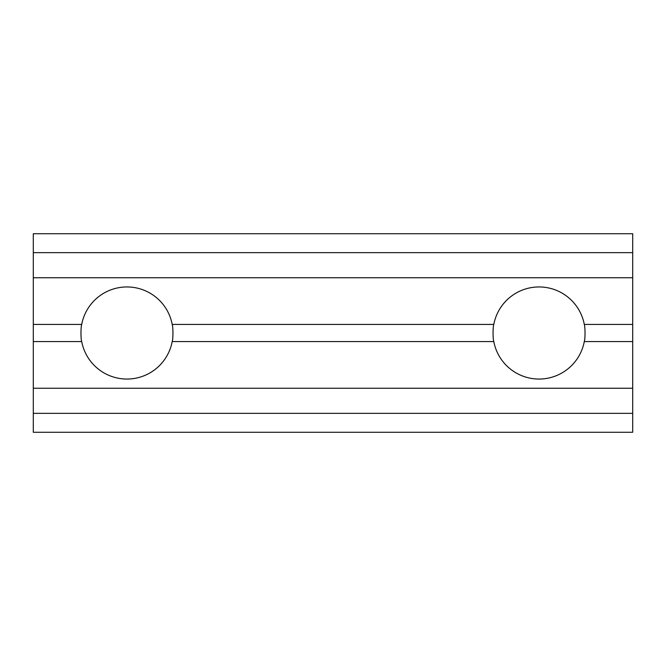 <?xml version="1.0" encoding="UTF-8"?>
<svg xmlns="http://www.w3.org/2000/svg" width="666" height="666" viewBox="0 0 666 666"><rect width="100%" height="100%" fill="white"/><g stroke="black" fill="none" stroke-linecap="round" stroke-linejoin="round"><path stroke-width="1" d="M172.203 324.417C173.185 327.164 173.193 338.827 172.203 341.583A46.054 46.054 0 0 1 81.71 341.583C80.728 338.836 80.719 327.173 81.71 324.417L33.3 324.417L33.3 233.724L632.7 233.724L632.7 324.417L584.29 324.417A46.054 46.054 0 0 0 493.797 324.417L172.203 324.417A46.054 46.054 0 0 0 81.71 324.417M632.7 277.739L33.3 277.739M172.203 341.583L493.797 341.583C492.815 338.836 492.807 327.173 493.797 324.417M632.7 324.417L632.7 341.583L584.29 341.583C585.281 338.827 585.272 327.164 584.29 324.417M632.7 341.583L632.7 413.345L33.3 413.345L33.3 341.583L81.71 341.583M632.7 432.276L33.3 432.276L632.7 432.276L632.7 413.345M33.3 388.253L632.7 388.261M493.797 341.583A46.054 46.054 0 0 0 584.29 341.583M33.3 432.276L33.3 413.345M33.3 324.417L33.3 341.583M632.7 252.655L33.3 252.655"/></g></svg>
